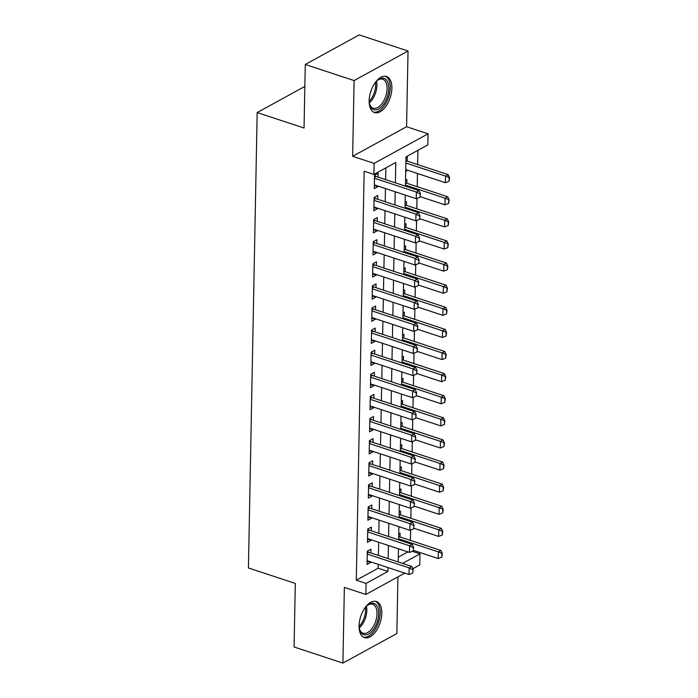 <?xml version="1.0" encoding="UTF-8"?>
<svg xmlns="http://www.w3.org/2000/svg" width="698" height="698" viewBox="0 0 698 698"><rect width="100%" height="100%" fill="white"/><g stroke="black" fill="none" stroke-linecap="round" stroke-linejoin="round"><path stroke-width="1.05" d="M381.797 613.341A19.012 10.2 108.3 0 0 376.388 601.519A19.012 10.2 108.3 0 0 359.06 625.809A19.012 10.2 108.3 0 0 364.469 637.632A19.012 10.2 108.3 0 0 381.797 613.341M391.883 88.297A19.012 10.2 108.3 0 0 386.465 76.483A19.012 10.2 108.3 0 0 369.146 100.765A19.012 10.2 108.3 0 0 374.556 112.587A19.012 10.2 108.3 0 0 391.883 88.297M412.3 551.315L419.995 553.854L419.786 564.909L412.823 568.722M304.851 86.421L257.178 112.561L248.427 567.963L295.306 583.432L294.085 646.985L342.91 663.1L396.848 633.531L397.93 576.88M257.178 112.561L304.049 128.022L305.27 64.469L359.2 34.9L408.033 51.015L354.095 80.575L352.647 156.291L374.128 163.384L428.057 133.815L427.848 144.87L405.983 156.858L405.425 186.148M352.647 156.291L406.576 126.731L408.033 51.015M406.576 126.731L428.057 133.815M410.424 540.4L410.625 530.018M410.852 518.291L411.052 507.908M411.279 496.182L411.471 485.808M411.698 474.082L411.899 463.699M412.125 451.972L412.326 441.59M412.553 429.863L412.745 419.481M412.972 407.754L413.172 397.38M413.399 385.654L413.6 375.271M413.818 363.545L414.019 353.162M414.246 341.435L414.446 331.053M414.673 319.326L414.874 308.952M415.092 297.226L415.293 286.843M415.519 275.117L415.72 264.734M415.947 253.008L416.148 242.625M416.366 230.898L416.566 220.524M416.793 208.798L416.994 198.415M417.221 186.689L417.474 173.505M417.64 164.58L417.919 150.314M305.27 64.469L354.095 80.575M370.882 552.956L370.952 549.195L367.314 551.193L367.052 564.455L370.699 562.457L370.708 561.873M371.31 530.846L371.38 527.086L367.733 529.084L367.48 542.346L371.127 540.348L371.135 539.772M371.729 508.737L371.807 504.977L368.16 506.975L367.907 520.237L371.545 518.239L371.563 517.663M372.156 486.637L372.226 482.868L368.588 484.866L368.326 498.136L371.973 496.138L371.982 495.554M372.584 464.528L372.653 460.767L369.006 462.765L368.753 476.027L372.4 474.029L372.409 473.445M373.002 442.419L373.081 438.658L369.434 440.656L369.181 453.918L372.819 451.92L372.837 451.344M373.43 420.309L373.5 416.549L369.853 418.547L369.6 431.809L373.247 429.811L373.256 429.235M373.858 398.2L373.927 394.44L370.28 396.438L370.027 409.709L373.674 407.711L373.683 407.126M374.276 376.1L374.346 372.339L370.708 374.337L370.455 387.599L374.093 385.601L374.111 385.017M374.704 353.991L374.774 350.23L371.127 352.228L370.874 365.49L374.521 363.492L374.529 362.908M375.123 331.882L375.201 328.121L371.554 330.119L371.301 343.381L374.948 341.383L374.957 340.807M375.55 309.772L375.62 306.012L371.982 308.01L371.729 321.281L375.367 319.283L375.384 318.698M375.978 287.672L376.048 283.911L372.4 285.91L372.147 299.172L375.794 297.174L375.803 296.589M376.397 265.563L376.475 261.802L372.828 263.8L372.575 277.062L376.222 275.064L376.231 274.48M376.824 243.454L376.894 239.693L373.256 241.691L373.002 254.953L376.641 252.955L376.65 252.379M377.252 221.345L377.321 217.584L373.674 219.582L373.421 232.853L377.068 230.855L377.077 230.27M377.67 199.244L377.749 195.484L374.102 197.473L373.849 210.744L377.487 208.746L377.505 208.161M405.73 170.207L407.065 170.652L407.082 170.076M407.248 161.151L407.327 157.39L405.957 158.141M406.829 183.26L406.899 179.499L405.538 180.25M406.402 205.369L406.472 201.609L405.11 202.35M405.974 227.469L406.053 223.709L404.683 224.459M405.555 249.579L405.625 245.818L404.264 246.569M405.128 271.688L405.198 267.927L403.837 268.678M404.7 293.797L404.779 290.036L403.409 290.778M404.282 315.897L404.351 312.137L402.99 312.887M403.854 338.007L403.924 334.246L402.563 334.996M403.435 360.116L403.505 356.355L402.135 357.106M403.008 382.225L403.078 378.464L401.716 379.206M402.58 404.325L402.65 400.565L401.289 401.315M402.161 426.434L402.231 422.674L400.861 423.424M401.734 448.544L401.804 444.783L400.443 445.533M401.306 470.653L401.385 466.892L400.015 467.634M400.888 492.762L400.957 488.993L399.588 489.743M400.46 514.862L400.53 511.102L399.169 511.852M398.296 557.17L407.911 551.9M405.704 171.403L407.065 170.652M398.741 533.961L400.111 533.211L400.033 536.971M395.391 182.841L395.783 162.451L373.919 174.439L364.147 171.219L356.294 580.195L378.159 568.207L378.237 564.359M378.403 555.434L378.656 542.25M378.831 533.333L379.084 520.141M379.258 511.224L379.511 498.04M379.677 489.115L379.93 475.931M380.105 467.006L380.358 453.822M380.532 444.905L380.785 431.713M380.951 422.796L381.204 409.613M381.378 400.687L381.632 387.503M381.806 378.578L382.059 365.394M382.225 356.477L382.478 343.285M382.652 334.368L382.905 321.185M383.08 312.259L383.333 299.076M383.499 290.15L383.752 276.966M383.926 268.041L384.179 254.857M384.345 245.94L384.607 232.748M384.773 223.831L385.026 210.648M385.2 201.722L385.453 188.539M385.619 179.613L385.846 167.895M378.098 177.135L378.168 173.374L374.529 175.373L374.268 188.635L377.915 186.636L377.923 186.052M404.796 573.119L365.848 594.469L344.367 587.384L342.91 663.1M365.848 594.469L366.066 583.415L387.931 571.435L388.001 567.579M356.294 580.195L366.066 583.415M373.919 174.439L374.128 163.384M402.563 563.408L419.995 553.854M405.25 195.074L404.997 208.257M404.823 217.174L404.57 230.366M404.404 239.283L404.151 252.467M403.976 261.392L403.723 274.576M403.549 283.501L403.296 296.685M403.13 305.611L402.877 318.794M402.702 327.711L402.449 340.894M402.275 349.82L402.022 363.004M401.856 371.929L401.603 385.113M401.429 394.038L401.176 407.222M401.001 416.139L400.748 429.331M400.582 438.248L400.329 451.432M400.155 460.357L399.902 473.541M399.727 482.466L399.474 495.65M399.308 504.567L399.055 517.759M398.881 526.676L398.628 539.859M398.462 548.785L398.209 561.969M388.175 558.662L388.428 545.47M388.594 536.553L388.847 523.369M389.022 514.443L389.275 501.26M389.449 492.334L389.702 479.151M389.868 470.234L390.121 457.042M390.295 448.125L390.548 434.941M390.723 426.016L390.976 412.832M391.142 403.906L391.395 390.723M391.569 381.806L391.822 368.614M391.988 359.697L392.25 346.513M392.416 337.588L392.669 324.404M392.843 315.479L393.096 302.295M393.262 293.378L393.515 280.186M393.689 271.269L393.942 258.086M394.117 249.16L394.37 235.976M394.536 227.051L394.789 213.867M394.963 204.942L395.216 191.758M378.159 568.207L387.931 571.435M374.329 185.459L377.915 186.636M373.91 207.559L377.487 208.746M373.482 229.668L377.068 230.855M373.064 251.777L376.641 252.955M372.636 273.886L376.222 275.064M372.209 295.987L375.794 297.174M371.79 318.096L375.367 319.283M371.362 340.205L374.948 341.383M370.935 362.314L374.521 363.492M370.516 384.415L374.093 385.601M370.088 406.524L373.674 407.711M369.661 428.633L373.247 429.811M369.242 450.742L372.819 451.92M368.814 472.843L372.4 474.029M368.387 494.952L371.973 496.138M367.968 517.061L371.545 518.239M367.541 539.17L371.127 540.348M367.113 561.271L370.699 562.457M419.917 197.281L420.414 193.73L419.917 197.281L416.252 198.703L374.346 184.874M374.468 178.243L416.374 192.072L419.001 190.633L420.414 193.73M374.521 175.512L375.445 176.149A2.434 1.78 -118.7 0 0 376.03 176.454L419.001 190.633M416.252 198.703L416.374 192.072L419.978 193.965M405.739 169.631L445.403 182.719L445.533 176.088L405.87 163M449.128 177.981L449.067 181.297L449.573 177.746L445.533 176.088L448.151 174.648L405.913 160.706M445.403 182.719L449.067 181.297M449.573 177.746L448.151 174.648M375.236 82.547A16.455 8.83 -71.7 0 1 377.592 80.2A16.455 8.83 -71.7 0 1 388.786 88.629A16.455 8.83 -71.7 0 1 380.427 107.736A16.455 8.83 -71.7 0 1 369.635 104.316A16.455 8.83 -71.7 0 1 369.137 101.027M369.504 103.749A15.234 8.175 108.3 0 0 373.203 108.164A15.234 8.175 108.3 0 0 387.085 88.698A15.234 8.175 108.3 0 0 382.748 79.232A15.234 8.175 108.3 0 0 377.147 80.575M373.43 112.073A18.89 10.138 108.3 0 0 390.243 87.826A18.89 10.138 108.3 0 0 385.261 76.23M365.15 607.592A16.455 8.83 -71.7 0 1 367.514 605.245A16.455 8.83 -71.7 0 1 378.22 608.935A16.455 8.83 -71.7 0 1 373.543 629.291A16.455 8.83 -71.7 0 1 359.557 629.36A16.455 8.83 -71.7 0 1 359.06 626.062M359.418 628.793A15.234 8.175 108.3 0 0 363.117 633.208A15.234 8.175 108.3 0 0 372.217 628.209A15.234 8.175 108.3 0 0 376.999 613.734A15.234 8.175 108.3 0 0 372.662 604.276A15.234 8.175 108.3 0 0 367.069 605.62M363.353 637.117A18.89 10.138 108.3 0 0 374.233 630.8A18.89 10.138 108.3 0 0 375.175 601.266M419.489 219.39L419.995 215.83L419.489 219.39L415.825 220.812L373.919 206.983M374.049 200.352L415.956 214.173L418.582 212.742L419.995 215.83M374.102 197.621L375.018 198.258A2.434 1.78 -118.7 0 0 375.611 198.564L418.582 212.742M415.825 220.812L415.956 214.173L419.55 216.075M419.07 241.499L419.568 237.939L419.07 241.499L415.406 242.913L373.491 229.084M373.622 222.453L415.528 236.282L418.154 234.842L419.568 237.939M373.674 219.73L374.599 220.367A2.434 1.78 -118.7 0 0 375.184 220.664L418.154 234.842M415.406 242.913L415.528 236.282L419.132 238.184M418.643 263.6L419.14 260.049L418.643 263.6L414.978 265.022L373.072 251.193M373.194 244.562L415.101 258.391L417.727 256.951L419.14 260.049M373.247 241.831L374.172 242.476A2.434 1.78 -118.7 0 0 374.765 242.773L417.727 256.951M414.978 265.022L415.101 258.391L418.704 260.284M418.215 285.709L418.721 282.158L418.215 285.709L414.551 287.131L372.645 273.302M372.776 266.671L414.682 280.5L417.308 279.06L418.721 282.158M372.828 263.94L373.744 264.586A2.434 1.78 -118.7 0 0 374.337 264.882L417.308 279.06M414.551 287.131L414.682 280.5L418.276 282.393M420.362 196.705L444.984 204.828L445.106 198.197L405.442 185.101M448.709 200.09L448.64 203.406L449.146 199.846L445.106 198.197L447.732 196.757L405.486 182.815M444.984 204.828L448.64 203.406M449.146 199.846L447.732 196.757M419.934 218.806L444.556 226.929L444.678 220.298L405.014 207.21M448.282 222.2L448.221 225.515L448.718 221.955L444.678 220.298L447.305 218.867L405.058 204.924M444.556 226.929L448.221 225.515M448.718 221.955L447.305 218.867M419.507 240.915L444.129 249.038L444.26 242.407L404.596 229.319M447.854 244.3L447.793 247.624L448.299 244.064L444.26 242.407L446.886 240.967L404.639 227.033M444.129 249.038L447.793 247.624M448.299 244.064L446.886 240.967M419.088 263.024L443.71 271.147L443.832 264.516L404.168 251.428M447.435 266.409L447.374 269.725L447.872 266.174L443.832 264.516L446.458 263.076L404.212 249.134M443.71 271.147L447.374 269.725M447.872 266.174L446.458 263.076M417.797 307.818L418.294 304.258L417.797 307.818L414.132 309.24L372.217 295.411M372.348 288.78L414.254 302.6L416.881 301.17L418.294 304.258M372.4 286.049L373.325 286.686A2.434 1.78 -118.7 0 0 373.91 286.991L416.881 301.17M414.132 309.24L414.254 302.6L417.858 304.502M418.66 285.133L443.282 293.256L443.413 286.625L403.741 273.537M447.008 288.518L446.947 291.834L447.444 288.283L443.413 286.625L446.031 285.185L403.784 271.243M443.282 293.256L446.947 291.834M447.444 288.283L446.031 285.185M417.369 329.927L417.866 326.367L417.369 329.927L413.705 331.341L371.798 317.511M371.921 310.88L413.835 324.71L416.453 323.27L417.866 326.367M371.973 308.158L372.898 308.795A2.434 1.78 -118.7 0 0 373.491 309.092L416.453 323.27M413.705 331.341L413.835 324.71L417.43 326.612M418.233 307.233L442.855 315.365L442.986 308.725L403.322 295.638M446.589 310.627L446.519 313.943L447.025 310.383L442.986 308.725L445.612 307.295L403.365 293.352M442.855 315.365L446.519 313.943M447.025 310.383L445.612 307.295M416.942 352.028L417.448 348.476L416.942 352.028L413.277 353.45L371.371 339.621M371.502 332.99L413.408 346.819L416.034 345.379L417.448 348.476M371.554 330.267L372.47 330.904A2.434 1.78 -118.7 0 0 373.064 331.201L416.034 345.379M413.277 353.45L413.408 346.819L417.011 348.712M417.814 329.343L442.436 337.466L442.558 330.835L402.894 317.747M446.162 332.737L446.101 336.052L446.598 332.492L442.558 330.835L445.184 329.395L402.938 315.461M442.436 337.466L446.101 336.052M446.598 332.492L445.184 329.395M416.523 374.137L417.02 370.586L416.523 374.137L412.858 375.559L370.952 361.73M371.074 355.099L412.98 368.928L415.607 367.488L417.02 370.586M371.127 352.368L372.051 353.014A2.434 1.78 -118.7 0 0 372.636 353.31L415.607 367.488M412.858 375.559L412.98 368.928L416.584 370.821M417.387 351.452L442.009 359.575L442.139 352.944L402.467 339.856M445.734 354.837L445.673 358.153L446.17 354.601L442.139 352.944L444.757 351.504L402.51 337.562M442.009 359.575L445.673 358.153M446.17 354.601L444.757 351.504M416.095 396.246L416.593 392.686L416.095 396.246L412.431 397.668L370.525 383.839M370.647 377.208L412.562 391.028L415.179 389.597L416.593 392.686M370.699 374.477L371.624 375.114A2.434 1.78 -118.7 0 0 372.217 375.419L415.179 389.597M412.431 397.668L412.562 391.028L416.156 392.93M416.959 373.561L441.581 381.684L441.712 375.053L402.048 361.965M445.315 376.946L445.245 380.262L445.752 376.711L441.712 375.053L444.338 373.613L402.092 359.671M441.581 381.684L445.245 380.262M445.752 376.711L444.338 373.613M415.668 418.355L416.174 414.795L415.668 418.355L412.003 419.768L370.097 405.948M370.228 399.308L412.134 413.137L414.76 411.698L416.174 414.795M370.28 396.586L371.196 397.223A2.434 1.78 -118.7 0 0 371.79 397.52L414.76 411.698M412.003 419.768L412.134 413.137L415.738 415.04M416.54 395.661L441.162 403.793L441.284 397.153L401.62 384.066M444.888 399.055L444.827 402.371L445.324 398.811L441.284 397.153L443.911 395.722L401.664 381.78M441.162 403.793L444.827 402.371M445.324 398.811L443.911 395.722M415.249 440.455L415.746 436.904L415.249 440.455L411.584 441.878L369.678 428.049M369.8 421.418L411.707 435.247L414.333 433.807L415.746 436.904M369.853 418.695L370.778 419.332A2.434 1.78 -118.7 0 0 371.362 419.629L414.333 433.807M411.584 441.878L411.707 435.247L415.31 437.14M416.113 417.77L440.735 425.893L440.866 419.262L401.193 406.175M444.46 421.164L444.399 424.48L444.896 420.92L440.866 419.262L443.483 417.823L401.237 403.889M440.735 425.893L444.399 424.48M444.896 420.92L443.483 417.823M414.821 462.565L415.319 459.014L414.821 462.565L411.157 463.987L369.251 450.158M369.382 443.527L411.288 457.356L413.905 455.916L415.319 459.014M369.434 440.796L370.35 441.441A2.434 1.78 -118.7 0 0 370.943 441.738L413.905 455.916M411.157 463.987L411.288 457.356L414.882 459.249M415.694 439.88L440.307 448.003L440.438 441.372L400.774 428.284M444.041 443.265L443.972 446.58L444.478 443.029L440.438 441.372L443.064 439.932L400.818 425.989M440.307 448.003L443.972 446.58M444.478 443.029L443.064 439.932M414.394 484.674L414.9 481.114L414.394 484.674L410.729 486.096L368.823 472.267M368.954 465.636L410.86 479.465L413.486 478.025L414.9 481.114M369.006 462.905L369.923 463.542A2.434 1.78 -118.7 0 0 370.516 463.847L413.486 478.025M410.729 486.096L410.86 479.465L414.464 481.358M415.266 461.989L439.888 470.112L440.01 463.481L400.347 450.393M443.614 465.374L443.553 468.69L444.05 465.138L440.01 463.481L442.637 462.041L400.39 448.099M439.888 470.112L443.553 468.69M444.05 465.138L442.637 462.041M413.975 506.783L414.472 503.223L413.975 506.783L410.311 508.196L368.404 494.376M368.527 487.736L410.433 501.565L413.059 500.126L414.472 503.223M368.579 485.014L369.504 485.651A2.434 1.78 -118.7 0 0 370.088 485.948L413.059 500.126M410.311 508.196L410.433 501.565L414.036 503.467M414.839 484.098L439.461 492.221L439.592 485.59L399.919 472.494M443.186 487.483L443.125 490.799L443.623 487.239L439.592 485.59L442.209 484.15L399.963 470.208M439.461 492.221L443.125 490.799M443.623 487.239L442.209 484.15M413.548 528.883L414.045 525.332L413.548 528.883L409.883 530.305L367.977 516.476M368.108 509.845L410.014 523.675L412.631 522.235L414.045 525.332M368.16 507.123L369.076 507.76A2.434 1.78 -118.7 0 0 369.67 508.057L412.631 522.235M409.883 530.305L410.014 523.675L413.609 525.568M414.42 506.198L439.033 514.321L439.164 507.69L399.5 494.603M442.768 509.592L442.698 512.908L443.204 509.348L439.164 507.69L441.79 506.251L399.544 492.317M439.033 514.321L442.698 512.908M443.204 509.348L441.79 506.251M413.12 550.992L413.626 547.441L413.12 550.992L409.456 552.415L367.549 538.586M367.68 531.955L409.586 545.784L412.213 544.344L413.626 547.441M367.733 529.224L368.649 529.869A2.434 1.78 -118.7 0 0 369.242 530.166L412.213 544.344M409.456 552.415L409.586 545.784L413.19 547.677M413.993 528.307L438.614 536.43L438.737 529.799L399.073 516.712M442.34 531.693L442.279 535.008L442.776 531.457L438.737 529.799L441.363 528.36L399.116 514.426M438.614 536.43L442.279 535.008M442.776 531.457L441.363 528.36M412.701 573.102L413.199 569.542L412.701 573.102L409.037 574.524L367.131 560.695M367.253 554.064L409.159 567.893L411.785 566.453L413.199 569.542M367.305 551.333L368.23 551.97A2.434 1.78 -118.7 0 0 368.814 552.275L411.785 566.453M409.037 574.524L409.159 567.893L412.762 569.786M413.565 550.417L438.187 558.54L438.318 551.909L398.645 538.821M441.913 553.802L441.851 557.117L442.349 553.566L438.318 551.909L440.935 550.469L398.689 536.526M438.187 558.54L441.851 557.117M442.349 553.566L440.935 550.469M374.486 177.301L376.03 176.454M374.503 176.673L375.445 176.149M376.51 81.169A15.234 8.175 -71.7 0 1 376.911 85.348A15.234 8.175 -71.7 0 1 369.338 102.894M369.163 101.385A14.737 7.905 108.3 0 0 375.637 85.191A14.737 7.905 108.3 0 0 375.472 82.277M366.424 606.204A15.234 8.175 -71.7 0 1 362.044 624.85A15.234 8.175 -71.7 0 1 359.261 627.938M359.077 626.429A14.737 7.905 108.3 0 0 360.936 624.221A14.737 7.905 108.3 0 0 365.386 607.312M374.067 199.41L375.611 198.564M374.076 198.773L375.018 198.258M373.639 221.51L375.184 220.664M373.648 220.882L374.599 220.367M373.212 243.619L374.765 242.773M373.229 242.991L374.172 242.476M372.793 265.729L374.337 264.882M372.802 265.1L373.744 264.586M372.366 287.838L373.91 286.991M372.383 287.21L373.325 286.686M371.947 309.938L373.491 309.092M371.955 309.31L372.898 308.795M371.519 332.047L373.064 331.201M371.528 331.419L372.47 330.904M371.092 354.156L372.636 353.31M371.109 353.528L372.051 353.014M370.673 376.266L372.217 375.419M370.682 375.637L371.624 375.114M370.245 398.366L371.79 397.52M370.254 397.738L371.196 397.223M369.818 420.475L371.362 419.629M369.835 419.847L370.778 419.332M369.399 442.584L370.943 441.738M369.408 441.956L370.35 441.441M368.972 464.694L370.516 463.847M368.98 464.065L369.923 463.542M368.544 486.803L370.088 485.948M368.561 486.166L369.504 485.651M368.125 508.903L369.67 508.057M368.134 508.275L369.076 507.76M367.698 531.012L369.242 530.166M367.706 530.384L368.649 529.869M367.27 553.121L368.814 552.275M367.288 552.493L368.23 551.97"/></g></svg>
